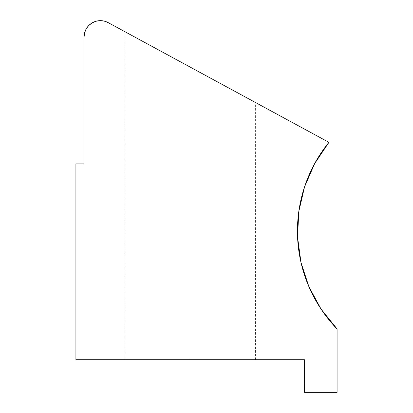 <?xml version="1.0" encoding="UTF-8"?>
<svg xmlns="http://www.w3.org/2000/svg" width="413" height="413" viewBox="0 0 413 413"><rect width="100%" height="100%" fill="white"/><g stroke="black" fill="none" stroke-linecap="round" stroke-linejoin="round"><path stroke-width="0.31" stroke-dasharray="2.06 1.55" d="M215.178 80.654L190.145 67.076L190.145 359.713L255.42 359.713L124.871 359.713L190.145 359.713L190.145 67.076L190.145 359.713L124.871 359.713L190.145 359.713L190.145 67.076L177.414 60.169L190.145 67.076L190.145 359.713L124.871 359.713L190.145 359.713L190.145 67.076L165.169 53.53L190.145 67.076L190.145 359.713L124.871 359.713L190.145 359.713L190.145 67.076L153.884 47.407L190.145 67.076L190.145 359.713L124.871 359.713L190.145 359.713L190.145 67.076L153.884 47.407L190.145 67.076L190.145 359.713L255.42 359.713L124.871 359.713L255.42 359.713L124.871 359.713L255.42 359.713L124.871 359.713L255.42 359.713L124.871 359.713L255.42 359.713L124.871 359.713L190.145 359.713L190.145 67.076L124.871 31.677L255.42 102.476L124.871 31.677L255.42 102.476L124.871 31.677L255.42 102.476L124.871 31.677L255.42 102.476L124.871 31.677L255.42 102.476L190.145 67.076L190.145 359.713L255.42 359.713L190.145 359.713L190.145 67.076L202.881 73.984L190.145 67.076L190.145 359.713L255.42 359.713L190.145 359.713L190.145 67.076L215.127 80.623L190.145 67.076L190.145 359.713L255.42 359.713L190.145 359.713L190.145 67.076L226.412 86.745L190.145 67.076L190.145 359.713L255.42 359.713L190.145 359.713L190.145 67.076L250.454 99.781M304.541 186.893L314.706 163.507L328.924 142.34L108.175 22.622A16.319 16.319 0 0 0 84.076 36.963L84.076 163.889L75.915 163.889L75.915 359.713L304.376 359.713L304.515 392.35L337.085 392.35L337.085 328.96L321.071 309.115M143.992 42.043L153.884 47.407M104.246 21.109L108.175 22.622L328.924 142.34A140.699 140.699 0 0 0 337.085 328.96L337.085 392.35L304.515 392.35L304.376 359.713L75.915 359.713L75.915 163.889L84.076 163.889L84.076 36.963L84.619 32.792M308.909 286.705L300.969 262.405M100.07 20.65L95.909 21.275L92.047 22.942L88.738 25.544M255.42 359.713L255.373 102.45M190.145 67.076L215.096 80.607M124.871 359.713L124.871 31.677"/><path stroke-width="0.62" d="M153.884 47.407L143.992 42.043M75.915 359.713L75.915 163.889L84.076 163.889L84.076 36.963A16.319 16.319 0 0 1 108.175 22.622L328.924 142.34L108.175 22.622L104.246 21.109L100.07 20.65L95.909 21.275L92.047 22.942L88.738 25.544L86.209 28.9L84.619 32.792L84.076 36.963L84.076 163.889L75.915 163.889L75.915 359.713L304.376 359.713L75.915 359.713M321.071 309.115L308.909 286.705L321.071 309.115L337.085 328.96L337.085 392.35L337.085 328.96A140.699 140.699 0 0 1 328.924 142.34L314.706 163.507L304.541 186.893L298.764 211.73L304.541 186.893M337.085 392.35L304.515 392.35L304.376 359.713L304.515 392.35L337.085 392.35M300.969 262.405L297.572 237.248M297.566 237.15L298.764 211.755M308.909 286.705L300.984 262.467L297.566 237.196L298.764 211.73M104.246 21.109L100.07 20.65M88.738 25.544L86.209 28.9L84.619 32.792M250.454 99.781L190.145 67.076M236.303 92.109L226.412 86.745L236.303 92.109"/></g></svg>
